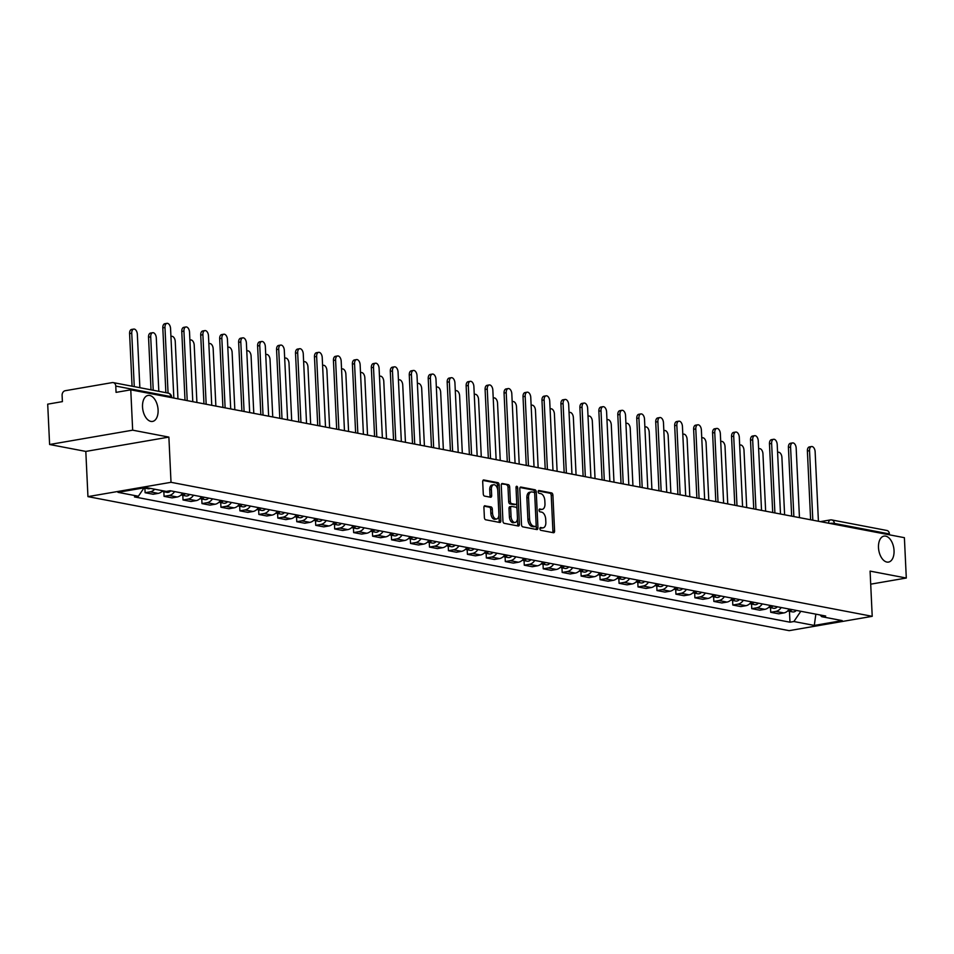 <?xml version="1.0" encoding="UTF-8"?>
<svg xmlns="http://www.w3.org/2000/svg" width="954" height="954" viewBox="0 0 954 954"><rect width="100%" height="100%" fill="white"/><g stroke="black" fill="none" stroke-linecap="round" stroke-linejoin="round"><path stroke-width="1.43" d="M539.916 528.754A1.419 0.811 80.2 0 0 540.811 530.317L553.487 532.737A2.027 1.169 80.2 0 0 553.737 532.737A2.027 1.169 80.2 0 0 554.584 530.973L552.903 495.15A2.027 1.169 80.2 0 0 551.615 492.932L538.938 490.511A1.419 0.811 80.2 0 0 538.76 490.511A1.419 0.811 80.2 0 0 538.175 491.751A1.419 0.811 80.2 0 0 539.07 493.301L540.715 493.612A6.475 3.721 80.2 0 1 544.829 500.707L544.972 503.688A6.475 3.721 80.2 0 1 542.254 509.341A6.475 3.721 80.2 0 1 541.455 509.329L539.809 509.019A1.419 0.811 80.2 0 0 539.642 509.019A1.419 0.811 80.2 0 0 539.046 510.247A1.419 0.811 80.2 0 0 539.94 511.809L541.586 512.119A6.475 3.721 80.2 0 1 545.7 519.214L545.843 522.196A6.475 3.721 80.2 0 1 543.124 527.848A6.475 3.721 80.2 0 1 542.325 527.836L540.679 527.526A1.419 0.811 80.2 0 0 540.513 527.526A1.419 0.811 80.2 0 0 539.916 528.754M158.09 409.922A13.189 7.584 80.2 0 0 148.073 395.433A13.189 7.584 80.2 0 0 142.528 406.941A13.189 7.584 80.2 0 0 152.557 421.429A13.189 7.584 80.2 0 0 158.09 409.922M894.041 550.577A13.189 7.584 80.2 0 0 884.024 536.1A13.189 7.584 80.2 0 0 878.491 547.608A13.189 7.584 80.2 0 0 888.508 562.085A13.189 7.584 80.2 0 0 894.041 550.577M485.014 505.739A2.027 1.169 80.2 0 0 484.763 505.739A2.027 1.169 80.2 0 0 483.916 507.504L484.393 517.557A2.027 1.169 80.2 0 0 485.681 519.775L499.753 522.458A2.027 1.169 80.2 0 0 500.003 522.47A2.027 1.169 80.2 0 0 500.85 520.705L499.157 484.882A2.027 1.169 80.2 0 0 497.881 482.664L483.797 479.969A2.027 1.169 80.2 0 0 483.547 479.969A2.027 1.169 80.2 0 0 482.7 481.734L483.273 493.874A2.027 1.169 80.2 0 0 484.56 496.092L490.583 497.249A2.027 1.169 80.2 0 0 490.833 497.249A2.027 1.169 80.2 0 0 491.68 495.484L491.393 489.462A5.414 3.112 80.2 0 1 493.671 484.739A5.414 3.112 80.2 0 1 497.785 490.678L498.894 514.266A5.414 3.112 80.2 0 1 496.617 518.988A5.414 3.112 80.2 0 1 492.514 513.037L492.324 509.114A2.027 1.169 80.2 0 0 491.036 506.896L484.537 505.823M171.016 482.307L168.882 437.099L132.666 430.171L130.77 389.828L904.392 537.686L906.3 578.029L870.084 571.112L872.218 616.32L171.016 482.307L87.947 496.629L789.149 630.654L872.218 616.32M521.492 524.64A2.027 1.169 80.2 0 0 522.78 526.858L536.852 529.553A2.027 1.169 80.2 0 0 537.102 529.553A2.027 1.169 80.2 0 0 537.949 527.789L536.255 491.978A2.027 1.169 80.2 0 0 534.967 489.76L520.896 487.065A2.027 1.169 80.2 0 0 520.645 487.065A2.027 1.169 80.2 0 0 519.799 488.83L521.492 524.64M518.296 526.012L504.225 523.317A2.027 1.169 80.2 0 1 502.937 521.099L501.255 485.276A2.027 1.169 80.2 0 1 502.102 483.511A2.027 1.169 80.2 0 1 502.353 483.523L508.375 484.668A2.027 1.169 80.2 0 1 509.663 486.886L510.342 501.41A2.027 1.169 80.2 0 0 511.63 503.629L515.625 504.392A2.027 1.169 80.2 0 0 515.875 504.404A2.027 1.169 80.2 0 0 516.722 502.639L516.019 487.506A1.419 0.811 80.2 0 1 516.603 486.278A1.419 0.811 80.2 0 1 517.688 487.828L519.405 524.247A2.027 1.169 80.2 0 1 518.547 526.012A2.027 1.169 80.2 0 1 518.296 526.012M132.666 430.171L49.608 444.504L47.7 404.162L62.404 401.622L62.105 395.338A4.126 3.291 -79.2 0 1 65.242 390.711L112.25 382.602A4.126 3.291 -79.2 0 1 113.216 382.602L168.274 393.131A4.126 3.291 100.8 0 1 170.814 396.602L115.768 386.084A4.126 3.291 -79.2 0 0 113.216 382.602M49.608 444.504L85.812 451.421L87.947 496.629M130.77 389.828L116.066 392.368L115.768 386.084M820.416 521.635L830.326 519.93A4.126 2.373 80.2 0 1 830.839 519.942A4.126 3.291 100.8 0 1 831.793 519.942L886.85 530.472A4.126 3.291 100.8 0 1 889.402 533.942L834.345 523.424A4.126 0.715 177.3 0 0 829.586 523.388M889.438 534.836L889.402 533.942M870.704 584.17L906.3 578.029M781.207 607.531A9.48 7.584 100.8 0 1 775.793 611.419L783.806 612.945A9.48 7.584 -79.2 0 0 789.232 609.069M783.806 612.945L778.75 613.827L770.725 612.289L770.51 607.686M775.793 611.419L770.725 612.289M751.549 604.061L751.764 608.664L759.789 610.202L764.858 609.332A9.48 7.584 -79.2 0 0 770.272 605.444M762.246 603.906A9.48 7.584 100.8 0 1 756.832 607.793L751.764 608.664M732.589 600.436L732.803 605.039L740.829 606.577L745.897 605.707A9.48 7.584 -79.2 0 0 751.311 601.819M743.297 600.293A9.48 7.584 100.8 0 1 737.871 604.168L732.803 605.039M713.628 596.81L713.854 601.425L721.868 602.952L726.936 602.081A9.48 7.584 -79.2 0 0 732.362 598.194M724.336 596.667A9.48 7.584 100.8 0 1 718.922 600.543L713.854 601.425M694.679 593.197L694.894 597.8L702.907 599.327L707.975 598.456A9.48 7.584 -79.2 0 0 713.401 594.569M705.376 593.042A9.48 7.584 100.8 0 1 699.962 596.918L694.894 597.8M675.718 589.572L675.933 594.175L683.958 595.701L689.026 594.831A9.48 7.584 -79.2 0 0 694.44 590.955M686.415 589.417A9.48 7.584 100.8 0 1 681.001 593.305L675.933 594.175M656.757 585.947L656.972 590.55L664.998 592.088L670.066 591.206A9.48 7.584 -79.2 0 0 675.48 587.33M667.466 585.792A9.48 7.584 100.8 0 1 662.04 589.679L656.972 590.55M637.797 582.322L638.023 586.925L646.037 588.463L651.105 587.581A9.48 7.584 -79.2 0 0 656.519 583.705M648.505 582.167A9.48 7.584 100.8 0 1 643.079 586.054L638.023 586.925M618.848 578.696L619.063 583.299L627.076 584.838L632.144 583.967A9.48 7.584 -79.2 0 0 637.57 580.08M629.545 578.553A9.48 7.584 100.8 0 1 624.131 582.429L619.063 583.299M599.887 575.071L600.102 579.686L608.127 581.213L613.195 580.342A9.48 7.584 -79.2 0 0 618.609 576.454M610.584 574.928A9.48 7.584 100.8 0 1 605.17 578.804L600.102 579.686M580.926 571.458L581.141 576.061L589.167 577.587L594.235 576.717A9.48 7.584 -79.2 0 0 599.649 572.829M591.635 571.303A9.48 7.584 100.8 0 1 586.209 575.179L581.141 576.061M561.966 567.833L562.18 572.436L570.206 573.962L575.274 573.092A9.48 7.584 -79.2 0 0 580.688 569.216M572.674 567.678A9.48 7.584 100.8 0 1 567.248 571.565L562.18 572.436M543.017 564.208L543.231 568.811L551.245 570.349L556.313 569.466A9.48 7.584 -79.2 0 0 561.739 565.591M553.714 564.052A9.48 7.584 100.8 0 1 548.3 567.94L543.231 568.811M524.056 560.582L524.271 565.185L532.296 566.724L537.352 565.841A9.48 7.584 -79.2 0 0 542.778 561.966M534.753 560.427A9.48 7.584 100.8 0 1 529.339 564.315L524.271 565.185M505.095 556.957L505.31 561.56L513.335 563.098L518.404 562.228A9.48 7.584 -79.2 0 0 523.818 558.34M515.792 556.814A9.48 7.584 100.8 0 1 510.378 560.69L505.31 561.56M486.135 553.332L486.349 557.935L494.375 559.473L499.443 558.603A9.48 7.584 -79.2 0 0 504.857 554.715M496.843 553.189A9.48 7.584 100.8 0 1 491.417 557.064L486.349 557.935M467.174 549.719L467.4 554.322L475.414 555.848L480.482 554.978A9.48 7.584 -79.2 0 0 485.908 551.09M477.882 549.564A9.48 7.584 100.8 0 1 472.468 553.439L467.4 554.322M448.225 546.093L448.44 550.697L456.453 552.223L461.521 551.352A9.48 7.584 -79.2 0 0 466.947 547.477M458.922 545.938A9.48 7.584 100.8 0 1 453.508 549.814L448.44 550.697M429.264 542.468L429.479 547.071L437.504 548.598L442.573 547.727A9.48 7.584 -79.2 0 0 447.986 543.852M439.961 542.313A9.48 7.584 100.8 0 1 434.547 546.201L429.479 547.071M410.303 538.843L410.518 543.446L418.544 544.984L423.612 544.102A9.48 7.584 -79.2 0 0 429.026 540.226M421.012 538.688A9.48 7.584 100.8 0 1 415.586 542.576L410.518 543.446M391.343 535.218L391.569 539.821L399.583 541.359L404.651 540.489A9.48 7.584 -79.2 0 0 410.065 536.601M402.051 535.063A9.48 7.584 100.8 0 1 396.625 538.95L391.569 539.821M372.394 531.593L372.609 536.196L380.622 537.734L385.69 536.863A9.48 7.584 -79.2 0 0 391.116 532.976M383.091 531.45A9.48 7.584 100.8 0 1 377.677 535.325L372.609 536.196M353.433 527.967L353.648 532.582L361.673 534.109L366.741 533.238A9.48 7.584 -79.2 0 0 372.155 529.351M364.13 527.824A9.48 7.584 100.8 0 1 358.716 531.7L353.648 532.582M334.472 524.354L334.687 528.957L342.713 530.484L347.781 529.613A9.48 7.584 -79.2 0 0 353.195 525.726M345.181 524.199A9.48 7.584 100.8 0 1 339.755 528.075L334.687 528.957M315.512 520.729L315.738 525.332L323.752 526.858L328.82 525.988A9.48 7.584 -79.2 0 0 334.234 522.112M326.22 520.574A9.48 7.584 100.8 0 1 320.794 524.462L315.738 525.332M296.563 517.104L296.777 521.707L304.791 523.245L309.859 522.363A9.48 7.584 -79.2 0 0 315.285 518.487M307.26 516.949A9.48 7.584 100.8 0 1 301.846 520.836L296.777 521.707M277.602 513.479L277.817 518.082L285.842 519.62L290.898 518.737A9.48 7.584 -79.2 0 0 296.324 514.862M288.299 513.324A9.48 7.584 100.8 0 1 282.885 517.211L277.817 518.082M258.641 509.853L258.856 514.456L266.882 515.995L271.95 515.124A9.48 7.584 -79.2 0 0 277.364 511.237M269.35 509.71A9.48 7.584 100.8 0 1 263.924 513.586L258.856 514.456M239.681 506.228L239.895 510.843L247.921 512.37L252.989 511.499A9.48 7.584 -79.2 0 0 258.403 507.611M250.389 506.085A9.48 7.584 100.8 0 1 244.963 509.961L239.895 510.843M220.72 502.615L220.946 507.218L228.96 508.744L234.028 507.874A9.48 7.584 -79.2 0 0 239.454 503.986M231.428 502.46A9.48 7.584 100.8 0 1 226.015 506.335L220.946 507.218M201.771 498.99L201.986 503.593L210.011 505.119L215.067 504.249A9.48 7.584 -79.2 0 0 220.493 500.373M212.468 498.835A9.48 7.584 100.8 0 1 207.054 502.722L201.986 503.593M182.81 495.364L183.025 499.968L191.05 501.506L196.119 500.623A9.48 7.584 -79.2 0 0 201.532 496.748M193.507 495.209A9.48 7.584 100.8 0 1 188.093 499.097L183.025 499.968M163.85 491.739L164.064 496.342L172.09 497.881L177.158 496.998A9.48 7.584 -79.2 0 0 182.572 493.123M174.558 491.584A9.48 7.584 100.8 0 1 169.132 495.472L164.064 496.342M144.889 488.114L145.115 492.717L153.129 494.255L158.197 493.385A9.48 7.584 -79.2 0 0 162.681 490.738M154.667 489.211A9.48 7.584 100.8 0 1 150.183 491.847L145.115 492.717M820.023 614.948L821.788 616.713L842.203 620.613L814.299 625.43L793.883 621.519L800.811 611.275M144.066 487.84L138.378 496.247L134.466 496.915L789.984 622.199L793.883 621.519M138.378 496.247L117.962 492.336L145.867 487.53L166.282 491.429L170.194 490.75L825.699 616.034L821.788 616.713M168.882 437.099L85.812 451.421M789.459 611.311L789.984 622.199M814.299 625.43L815.849 614.149M540.024 528.003L540.668 528.122A6.475 3.721 80.2 0 0 541.467 528.134L543.124 527.848M542.254 509.341L540.596 509.627A6.475 3.721 80.2 0 1 539.785 509.615L539.153 509.496M552.664 532.57A2.027 1.169 80.2 0 0 552.926 531.259L551.233 495.436A2.027 1.169 80.2 0 0 549.957 493.218L538.283 490.988M534.657 493.54L534.598 492.264A2.027 1.169 80.2 0 0 533.31 490.046L520.061 487.506M536.017 529.398A2.027 1.169 80.2 0 0 536.291 528.075L536.172 525.582M535.409 526.513A1.419 0.811 80.2 0 0 535.576 526.513A1.419 0.811 80.2 0 0 536.172 525.284L534.693 493.838A1.419 0.811 80.2 0 0 533.787 492.288L532.058 491.954A6.475 3.721 80.2 0 0 531.259 491.954A6.475 3.721 80.2 0 0 528.552 497.594L529.565 519.083A6.475 3.721 80.2 0 0 533.68 526.191L535.409 526.513L533.751 526.799A1.419 0.811 80.2 0 0 533.918 526.811A1.419 0.811 80.2 0 0 534.085 526.739M531.259 491.954L529.601 492.24A6.475 3.721 80.2 0 0 526.882 497.881L528.552 497.594M533.751 526.799L532.01 526.477A6.475 3.721 80.2 0 1 527.896 519.37L526.882 497.881M501.518 483.964L508.375 484.668M514.444 504.594A2.027 1.169 80.2 0 1 514.218 504.69A2.027 1.169 80.2 0 1 513.967 504.678L509.973 503.915A2.027 1.169 80.2 0 1 508.685 501.697L507.993 487.172A2.027 1.169 80.2 0 0 506.717 484.954M516.722 502.996L517.008 509.031M517.45 518.296L517.736 524.533L519.405 524.247M511.058 516.484A5.414 3.112 80.2 0 0 515.16 522.434A5.414 3.112 80.2 0 0 517.438 517.712L517.044 509.4A2.027 1.169 80.2 0 0 515.756 507.182L511.761 506.419A2.027 1.169 80.2 0 0 511.511 506.419A2.027 1.169 80.2 0 0 510.664 508.184L511.058 516.484L509.388 516.77A5.414 3.112 80.2 0 0 513.502 522.72L515.16 522.434M511.272 506.502L510.104 506.705A2.027 1.169 80.2 0 0 509.853 506.705A2.027 1.169 80.2 0 0 509.007 508.47L510.664 508.184M509.388 516.77L509.007 508.47M517.473 525.845A2.027 1.169 80.2 0 0 517.736 524.533M496.617 518.988L494.959 519.274A5.414 3.112 80.2 0 1 490.845 513.324L490.666 509.4A2.027 1.169 80.2 0 0 489.378 507.182L484.179 506.192M493.671 484.739L492.014 485.026A5.414 3.112 80.2 0 0 489.736 489.748L491.393 489.462M489.748 497.082A2.027 1.169 80.2 0 0 490.022 495.77L489.736 489.748M497.738 490.082L497.499 485.169A2.027 1.169 80.2 0 0 496.211 482.951L482.974 480.422M498.918 522.303A2.027 1.169 80.2 0 0 499.192 520.991L498.906 514.85M789.84 609.189A5.152 4.114 100.8 0 1 788.183 610.429M784.605 514.79L781.91 457.479A4.734 2.731 80.2 0 0 778.309 452.279A4.734 2.731 80.2 0 0 777.593 452.578M791.903 609.582A5.152 4.114 100.8 0 1 788.207 611.073A5.152 4.114 100.8 0 1 787.694 610.93M796.28 610.417A5.152 4.114 100.8 0 1 792.583 611.908L788.207 611.073M810.626 519.763L807.382 451.051A4.734 2.731 -99.8 0 1 809.374 446.913L811.532 446.544A4.734 2.731 80.2 0 0 809.541 450.682L812.82 520.192M818.413 521.254L815.133 451.755A4.734 2.731 80.2 0 0 811.532 446.544M770.88 605.563A5.152 4.114 100.8 0 1 769.222 606.804M765.645 511.177L762.95 453.854A4.734 2.731 80.2 0 0 759.348 448.654A4.734 2.731 80.2 0 0 758.645 448.964M772.943 605.957A5.152 4.114 100.8 0 1 769.246 607.448A5.152 4.114 100.8 0 1 768.733 607.304M777.319 606.792A5.152 4.114 100.8 0 1 773.622 608.282L769.246 607.448M751.919 601.938A5.152 4.114 100.8 0 1 750.273 603.19M746.696 507.552L743.989 450.228A4.734 2.731 80.2 0 0 740.387 445.029A4.734 2.731 80.2 0 0 739.684 445.339M753.994 602.332A5.152 4.114 100.8 0 1 750.285 603.822A5.152 4.114 100.8 0 1 749.784 603.679M758.358 603.166A5.152 4.114 100.8 0 1 754.662 604.657L750.285 603.822M732.97 598.313A5.152 4.114 100.8 0 1 731.313 599.565M727.735 503.927L725.028 446.615A4.734 2.731 80.2 0 0 721.427 441.404A4.734 2.731 80.2 0 0 720.723 441.714M735.033 598.707A5.152 4.114 100.8 0 1 731.336 600.197A5.152 4.114 100.8 0 1 730.824 600.054M739.41 599.541A5.152 4.114 100.8 0 1 735.713 601.032L731.336 600.197M791.665 516.138L788.421 447.426A4.734 2.731 -99.8 0 1 790.413 443.288L792.571 442.918A4.734 2.731 80.2 0 0 790.58 447.056L793.859 516.567M799.452 517.628L796.173 448.13A4.734 2.731 80.2 0 0 792.571 442.918M772.704 512.525L769.461 443.801A4.734 2.731 -99.8 0 1 771.452 439.675L773.611 439.293A4.734 2.731 80.2 0 0 771.631 443.431L774.898 512.942M780.491 514.003L777.212 444.504A4.734 2.731 80.2 0 0 773.611 439.293M753.743 508.899L750.512 440.188A4.734 2.731 -99.8 0 1 752.503 436.05L754.662 435.68A4.734 2.731 80.2 0 0 752.67 439.806L755.95 509.317M761.53 510.39L758.263 440.879A4.734 2.731 80.2 0 0 754.662 435.68M714.009 594.688A5.152 4.114 100.8 0 1 712.352 595.94M708.774 500.301L706.079 442.99A4.734 2.731 80.2 0 0 702.478 437.779A4.734 2.731 80.2 0 0 701.762 438.089M716.072 595.081A5.152 4.114 100.8 0 1 712.376 596.572A5.152 4.114 100.8 0 1 711.863 596.429M720.449 595.916A5.152 4.114 100.8 0 1 716.752 597.407L712.376 596.572M695.049 591.063A5.152 4.114 100.8 0 1 693.391 592.315M689.814 496.676L687.119 439.365A4.734 2.731 80.2 0 0 683.517 434.153A4.734 2.731 80.2 0 0 682.802 434.464M697.112 591.456A5.152 4.114 100.8 0 1 693.415 592.947A5.152 4.114 100.8 0 1 692.902 592.816M701.488 592.303A5.152 4.114 100.8 0 1 697.791 593.793L693.415 592.947M734.795 505.274L731.551 436.562A4.734 2.731 -99.8 0 1 733.543 432.424L735.701 432.055A4.734 2.731 80.2 0 0 733.709 436.193L736.989 505.692M742.582 506.765L739.302 437.254A4.734 2.731 80.2 0 0 735.701 432.055M715.834 501.649L712.59 432.937A4.734 2.731 -99.8 0 1 714.582 428.799L716.74 428.429A4.734 2.731 80.2 0 0 714.749 432.567L718.028 502.066M723.621 503.14L720.342 433.629A4.734 2.731 80.2 0 0 716.74 428.429M676.088 587.449A5.152 4.114 100.8 0 1 674.442 588.69M670.865 493.051L668.158 435.739A4.734 2.731 80.2 0 0 664.556 430.54A4.734 2.731 80.2 0 0 663.853 430.838M678.151 587.843A5.152 4.114 100.8 0 1 674.454 589.333A5.152 4.114 100.8 0 1 673.953 589.19M682.527 588.678A5.152 4.114 100.8 0 1 678.831 590.168L674.454 589.333M657.127 583.824A5.152 4.114 100.8 0 1 655.481 585.064M651.904 489.426L649.197 432.114A4.734 2.731 80.2 0 0 645.596 426.915A4.734 2.731 80.2 0 0 644.892 427.225M659.202 584.218A5.152 4.114 100.8 0 1 655.505 585.708A5.152 4.114 100.8 0 1 654.993 585.565M663.579 585.052A5.152 4.114 100.8 0 1 659.87 586.543L655.505 585.708M638.178 580.199A5.152 4.114 100.8 0 1 636.521 581.439M632.943 485.813L630.236 428.489A4.734 2.731 80.2 0 0 626.647 423.29A4.734 2.731 80.2 0 0 625.931 423.6M640.241 580.592A5.152 4.114 100.8 0 1 636.545 582.083A5.152 4.114 100.8 0 1 636.032 581.94M644.618 581.427A5.152 4.114 100.8 0 1 640.921 582.918L636.545 582.083M619.218 576.574A5.152 4.114 100.8 0 1 617.56 577.826M613.982 482.187L611.287 424.876A4.734 2.731 80.2 0 0 607.686 419.665A4.734 2.731 80.2 0 0 606.971 419.975M621.281 576.967A5.152 4.114 100.8 0 1 617.584 578.458A5.152 4.114 100.8 0 1 617.071 578.315M625.657 577.802A5.152 4.114 100.8 0 1 621.96 579.293L617.584 578.458M600.257 572.949A5.152 4.114 100.8 0 1 598.611 574.201M595.034 478.562L592.327 421.251A4.734 2.731 80.2 0 0 588.725 416.039A4.734 2.731 80.2 0 0 588.022 416.349M602.32 573.342A5.152 4.114 100.8 0 1 598.623 574.833A5.152 4.114 100.8 0 1 598.11 574.69M606.696 574.177A5.152 4.114 100.8 0 1 603 575.667L598.623 574.833M581.296 569.323A5.152 4.114 100.8 0 1 579.65 570.575M576.073 474.937L573.366 417.625A4.734 2.731 80.2 0 0 569.765 412.414A4.734 2.731 80.2 0 0 569.061 412.724M583.371 569.717A5.152 4.114 100.8 0 1 579.674 571.207A5.152 4.114 100.8 0 1 579.161 571.076M587.747 570.564A5.152 4.114 100.8 0 1 584.039 572.054L579.674 571.207M562.347 565.698A5.152 4.114 100.8 0 1 560.69 566.95M557.112 471.312L554.405 414A4.734 2.731 80.2 0 0 550.804 408.801A4.734 2.731 80.2 0 0 550.1 409.099M564.41 566.104A5.152 4.114 100.8 0 1 560.713 567.594A5.152 4.114 100.8 0 1 560.201 567.451M568.787 566.938A5.152 4.114 100.8 0 1 565.09 568.429L560.713 567.594M543.386 562.085A5.152 4.114 100.8 0 1 541.729 563.325M538.151 467.687L535.456 410.375A4.734 2.731 80.2 0 0 531.855 405.176A4.734 2.731 80.2 0 0 531.139 405.486M545.449 562.478A5.152 4.114 100.8 0 1 541.753 563.969A5.152 4.114 100.8 0 1 541.24 563.826M549.826 563.313A5.152 4.114 100.8 0 1 546.129 564.804L541.753 563.969M696.873 498.024L693.63 429.312A4.734 2.731 -99.8 0 1 695.621 425.174L697.779 424.804A4.734 2.731 80.2 0 0 695.8 428.942L699.067 498.441M704.66 499.514L701.381 430.004A4.734 2.731 80.2 0 0 697.779 424.804M677.912 494.399L674.681 425.687A4.734 2.731 -99.8 0 1 676.66 421.549L678.831 421.179A4.734 2.731 80.2 0 0 676.839 425.317L680.119 494.828M685.699 495.889L682.432 426.39A4.734 2.731 80.2 0 0 678.831 421.179M658.964 490.785L655.72 422.062A4.734 2.731 -99.8 0 1 657.711 417.935L659.87 417.554A4.734 2.731 80.2 0 0 657.878 421.692L661.158 491.203M666.751 492.264L663.471 422.765A4.734 2.731 80.2 0 0 659.87 417.554M640.003 487.16L636.759 418.448A4.734 2.731 -99.8 0 1 638.751 414.31L640.909 413.929A4.734 2.731 80.2 0 0 638.918 418.067L642.197 487.577M647.79 488.651L644.51 419.14A4.734 2.731 80.2 0 0 640.909 413.929M621.042 483.535L617.798 414.823A4.734 2.731 -99.8 0 1 619.79 410.685L621.948 410.315A4.734 2.731 80.2 0 0 619.957 414.441L623.236 483.952M628.829 485.026L625.55 415.515A4.734 2.731 80.2 0 0 621.948 410.315M602.081 479.91L598.85 411.198A4.734 2.731 -99.8 0 1 600.829 407.06L603 406.69A4.734 2.731 80.2 0 0 601.008 410.828L604.287 480.327M609.868 481.4L606.589 411.889A4.734 2.731 80.2 0 0 603 406.69M583.132 476.284L579.889 407.573A4.734 2.731 -99.8 0 1 581.88 403.435L584.039 403.065A4.734 2.731 80.2 0 0 582.047 407.203L585.327 476.702M590.92 477.775L587.64 408.264A4.734 2.731 80.2 0 0 584.039 403.065M564.172 472.659L560.928 403.947A4.734 2.731 -99.8 0 1 562.92 399.809L565.078 399.44A4.734 2.731 80.2 0 0 563.087 403.578L566.366 473.089M571.959 474.15L568.679 404.651A4.734 2.731 80.2 0 0 565.078 399.44M524.426 558.46A5.152 4.114 100.8 0 1 522.768 559.7M519.203 464.073L516.496 406.75A4.734 2.731 80.2 0 0 512.894 401.551A4.734 2.731 80.2 0 0 512.191 401.861M526.489 558.853A5.152 4.114 100.8 0 1 522.792 560.344A5.152 4.114 100.8 0 1 522.279 560.201M530.865 559.688A5.152 4.114 100.8 0 1 527.168 561.179L522.792 560.344M505.465 554.834A5.152 4.114 100.8 0 1 503.819 556.087M500.242 460.448L497.535 403.125A4.734 2.731 80.2 0 0 493.933 397.925A4.734 2.731 80.2 0 0 493.23 398.235M507.54 555.228A5.152 4.114 100.8 0 1 503.831 556.719A5.152 4.114 100.8 0 1 503.33 556.576M511.904 556.063A5.152 4.114 100.8 0 1 508.208 557.553L503.831 556.719M486.516 551.209A5.152 4.114 100.8 0 1 484.859 552.461M481.281 456.823L478.574 399.511A4.734 2.731 80.2 0 0 474.973 394.3A4.734 2.731 80.2 0 0 474.269 394.61M488.579 551.603A5.152 4.114 100.8 0 1 484.882 553.093A5.152 4.114 100.8 0 1 484.37 552.95M492.956 552.438A5.152 4.114 100.8 0 1 489.259 553.928L484.882 553.093M467.555 547.584A5.152 4.114 100.8 0 1 465.898 548.836M462.32 453.198L459.625 395.886A4.734 2.731 80.2 0 0 456.024 390.675A4.734 2.731 80.2 0 0 455.308 390.985M469.618 547.978A5.152 4.114 100.8 0 1 465.922 549.468A5.152 4.114 100.8 0 1 465.409 549.337M473.995 548.824A5.152 4.114 100.8 0 1 470.298 550.303L465.922 549.468M448.595 543.959A5.152 4.114 100.8 0 1 446.937 545.211M443.36 449.572L440.665 392.261A4.734 2.731 80.2 0 0 437.063 387.062A4.734 2.731 80.2 0 0 436.36 387.36M450.658 544.364A5.152 4.114 100.8 0 1 446.961 545.855A5.152 4.114 100.8 0 1 446.448 545.712M455.034 545.199A5.152 4.114 100.8 0 1 451.337 546.69L446.961 545.855M429.634 540.346A5.152 4.114 100.8 0 1 427.988 541.586M424.411 445.947L421.704 388.636A4.734 2.731 80.2 0 0 418.102 383.436A4.734 2.731 80.2 0 0 417.399 383.735M431.709 540.739A5.152 4.114 100.8 0 1 428 542.23A5.152 4.114 100.8 0 1 427.499 542.087M436.073 541.574A5.152 4.114 100.8 0 1 432.377 543.064L428 542.23M410.673 536.72A5.152 4.114 100.8 0 1 409.027 537.961M405.45 442.334L402.743 385.011A4.734 2.731 80.2 0 0 399.142 379.811A4.734 2.731 80.2 0 0 398.438 380.121M412.748 537.114A5.152 4.114 100.8 0 1 409.051 538.605A5.152 4.114 100.8 0 1 408.539 538.461M417.125 537.949A5.152 4.114 100.8 0 1 413.428 539.439L409.051 538.605M391.724 533.095A5.152 4.114 100.8 0 1 390.067 534.347M386.489 438.709L383.782 381.385A4.734 2.731 80.2 0 0 380.193 376.186A4.734 2.731 80.2 0 0 379.477 376.496M393.787 533.489A5.152 4.114 100.8 0 1 390.091 534.979A5.152 4.114 100.8 0 1 389.578 534.836M398.164 534.323A5.152 4.114 100.8 0 1 394.467 535.814L390.091 534.979M372.764 529.47A5.152 4.114 100.8 0 1 371.106 530.722M367.528 435.084L364.833 377.772A4.734 2.731 80.2 0 0 361.232 372.561A4.734 2.731 80.2 0 0 360.517 372.871M374.827 529.864A5.152 4.114 100.8 0 1 371.13 531.354A5.152 4.114 100.8 0 1 370.617 531.211M379.203 530.698A5.152 4.114 100.8 0 1 375.506 532.189L371.13 531.354M353.803 525.845A5.152 4.114 100.8 0 1 352.157 527.097M348.58 431.458L345.873 374.147A4.734 2.731 80.2 0 0 342.271 368.936A4.734 2.731 80.2 0 0 341.568 369.246M355.866 526.238A5.152 4.114 100.8 0 1 352.169 527.729A5.152 4.114 100.8 0 1 351.668 527.586M360.242 527.073A5.152 4.114 100.8 0 1 356.546 528.564L352.169 527.729M334.842 522.22A5.152 4.114 100.8 0 1 333.196 523.472M329.619 427.833L326.912 370.522A4.734 2.731 80.2 0 0 323.311 365.31A4.734 2.731 80.2 0 0 322.607 365.62M336.917 522.625A5.152 4.114 100.8 0 1 333.22 524.104A5.152 4.114 100.8 0 1 332.707 523.973M341.293 523.46A5.152 4.114 100.8 0 1 337.585 524.95L333.22 524.104M315.893 518.606A5.152 4.114 100.8 0 1 314.236 519.847M310.658 424.208L307.951 366.896A4.734 2.731 80.2 0 0 304.35 361.697A4.734 2.731 80.2 0 0 303.646 361.995M317.956 519A5.152 4.114 100.8 0 1 314.26 520.49A5.152 4.114 100.8 0 1 313.747 520.347M322.333 519.835A5.152 4.114 100.8 0 1 318.636 521.325L314.26 520.49M296.932 514.981A5.152 4.114 100.8 0 1 295.275 516.221M291.697 420.595L289.002 363.271A4.734 2.731 80.2 0 0 285.401 358.072A4.734 2.731 80.2 0 0 284.686 358.382M298.996 515.375A5.152 4.114 100.8 0 1 295.299 516.865A5.152 4.114 100.8 0 1 294.786 516.722M303.372 516.209A5.152 4.114 100.8 0 1 299.675 517.7L295.299 516.865M277.972 511.356A5.152 4.114 100.8 0 1 276.314 512.596M272.749 416.97L270.042 359.646A4.734 2.731 80.2 0 0 266.44 354.447A4.734 2.731 80.2 0 0 265.737 354.757M280.035 511.749A5.152 4.114 100.8 0 1 276.338 513.24A5.152 4.114 100.8 0 1 275.825 513.097M284.411 512.584A5.152 4.114 100.8 0 1 280.714 514.075L276.338 513.24M259.011 507.731A5.152 4.114 100.8 0 1 257.365 508.983M253.788 413.344L251.081 356.033A4.734 2.731 80.2 0 0 247.48 350.822A4.734 2.731 80.2 0 0 246.776 351.132M261.086 508.124A5.152 4.114 100.8 0 1 257.389 509.615A5.152 4.114 100.8 0 1 256.876 509.472M265.45 508.959A5.152 4.114 100.8 0 1 261.754 510.45L257.389 509.615M545.211 469.046L541.967 400.322A4.734 2.731 -99.8 0 1 543.959 396.196L546.117 395.815A4.734 2.731 80.2 0 0 544.126 399.953L547.405 469.463M552.998 470.525L549.719 401.026A4.734 2.731 80.2 0 0 546.117 395.815M526.25 465.421L523.019 396.709A4.734 2.731 -99.8 0 1 524.998 392.571L527.157 392.189A4.734 2.731 80.2 0 0 525.177 396.327L528.444 465.838M534.037 466.911L530.758 397.401A4.734 2.731 80.2 0 0 527.157 392.189M507.289 461.796L504.058 393.084A4.734 2.731 -99.8 0 1 506.049 388.946L508.208 388.576A4.734 2.731 80.2 0 0 506.216 392.702L509.496 462.213M515.077 463.286L511.809 393.775A4.734 2.731 80.2 0 0 508.208 388.576M488.341 458.17L485.097 389.459A4.734 2.731 -99.8 0 1 487.089 385.321L489.247 384.951A4.734 2.731 80.2 0 0 487.255 389.089L490.535 458.588M496.128 459.661L492.848 390.15A4.734 2.731 80.2 0 0 489.247 384.951M469.38 454.545L466.136 385.833A4.734 2.731 -99.8 0 1 468.128 381.695L470.286 381.326A4.734 2.731 80.2 0 0 468.295 385.464L471.574 454.963M477.167 456.036L473.888 386.525A4.734 2.731 80.2 0 0 470.286 381.326M450.419 450.92L447.176 382.208A4.734 2.731 -99.8 0 1 449.167 378.07L451.325 377.701A4.734 2.731 80.2 0 0 449.346 381.838L452.613 451.349M458.206 452.411L454.927 382.912A4.734 2.731 80.2 0 0 451.325 377.701M431.458 447.295L428.227 378.583A4.734 2.731 -99.8 0 1 430.218 374.445L432.377 374.075A4.734 2.731 80.2 0 0 430.385 378.213L433.665 447.724M439.245 448.785L435.978 379.287A4.734 2.731 80.2 0 0 432.377 374.075M412.51 443.682L409.266 374.958A4.734 2.731 -99.8 0 1 411.257 370.832L413.416 370.45A4.734 2.731 80.2 0 0 411.424 374.588L414.704 444.099M420.297 445.16L417.017 375.661A4.734 2.731 80.2 0 0 413.416 370.45M393.549 440.056L390.305 371.344A4.734 2.731 -99.8 0 1 392.297 367.207L394.455 366.837A4.734 2.731 80.2 0 0 392.464 370.963L395.743 440.474M401.336 441.547L398.056 372.036A4.734 2.731 80.2 0 0 394.455 366.837M374.588 436.431L371.344 367.719A4.734 2.731 -99.8 0 1 373.336 363.581L375.494 363.212A4.734 2.731 80.2 0 0 373.503 367.35L376.782 436.849M382.375 437.922L379.096 368.411A4.734 2.731 80.2 0 0 375.494 363.212M355.627 432.806L352.396 364.094A4.734 2.731 -99.8 0 1 354.375 359.956L356.546 359.586A4.734 2.731 80.2 0 0 354.554 363.724L357.833 433.223M363.414 434.297L360.135 364.786A4.734 2.731 80.2 0 0 356.546 359.586M336.679 429.181L333.435 360.469A4.734 2.731 -99.8 0 1 335.426 356.331L337.585 355.961A4.734 2.731 80.2 0 0 335.593 360.099L338.873 429.598M344.466 430.671L341.186 361.161A4.734 2.731 80.2 0 0 337.585 355.961M317.718 425.556L314.474 356.844A4.734 2.731 -99.8 0 1 316.466 352.706L318.624 352.336A4.734 2.731 80.2 0 0 316.633 356.474L319.912 425.985M325.505 427.046L322.225 357.547A4.734 2.731 80.2 0 0 318.624 352.336M298.757 421.942L295.513 353.218A4.734 2.731 -99.8 0 1 297.505 349.092L299.663 348.711A4.734 2.731 80.2 0 0 297.672 352.849L300.951 422.36M306.544 423.421L303.265 353.922A4.734 2.731 80.2 0 0 299.663 348.711M279.796 418.317L276.565 349.605A4.734 2.731 -99.8 0 1 278.544 345.467L280.703 345.086A4.734 2.731 80.2 0 0 278.723 349.224L282.002 418.734M287.583 419.808L284.304 350.297A4.734 2.731 80.2 0 0 280.703 345.086M240.062 504.106A5.152 4.114 100.8 0 1 238.405 505.358M234.827 409.719L232.12 352.408A4.734 2.731 80.2 0 0 228.519 347.196A4.734 2.731 80.2 0 0 227.815 347.506M242.125 504.499A5.152 4.114 100.8 0 1 238.428 505.99A5.152 4.114 100.8 0 1 237.916 505.847M246.502 505.334A5.152 4.114 100.8 0 1 242.805 506.824L238.428 505.99M260.847 414.692L257.604 345.98A4.734 2.731 -99.8 0 1 259.595 341.842L261.754 341.472A4.734 2.731 80.2 0 0 259.762 345.61L263.042 415.109M268.634 416.182L265.355 346.672A4.734 2.731 80.2 0 0 261.754 341.472M221.101 500.48A5.152 4.114 100.8 0 1 219.444 501.732M215.866 406.094L213.171 348.782A4.734 2.731 80.2 0 0 209.57 343.571A4.734 2.731 80.2 0 0 208.854 343.881M223.164 500.874A5.152 4.114 100.8 0 1 219.468 502.364A5.152 4.114 100.8 0 1 218.955 502.233M227.541 501.721A5.152 4.114 100.8 0 1 223.844 503.211L219.468 502.364M241.887 411.067L238.643 342.355A4.734 2.731 -99.8 0 1 240.635 338.217L242.793 337.847A4.734 2.731 80.2 0 0 240.802 341.985L244.081 411.484M249.674 412.557L246.394 343.046A4.734 2.731 80.2 0 0 242.793 337.847M202.141 496.867A5.152 4.114 100.8 0 1 200.483 498.107M196.906 402.469L194.211 345.157A4.734 2.731 80.2 0 0 190.609 339.958A4.734 2.731 80.2 0 0 189.906 340.256M204.204 497.261A5.152 4.114 100.8 0 1 200.507 498.751A5.152 4.114 100.8 0 1 199.994 498.608M208.58 498.095A5.152 4.114 100.8 0 1 204.883 499.586L200.507 498.751M222.926 407.441L219.682 338.73A4.734 2.731 -99.8 0 1 221.674 334.592L223.832 334.222A4.734 2.731 80.2 0 0 221.841 338.36L225.12 407.859M230.713 408.932L227.434 339.421A4.734 2.731 80.2 0 0 223.832 334.222M183.18 493.242A5.152 4.114 100.8 0 1 181.534 494.482M177.957 398.844L175.25 341.532A4.734 2.731 80.2 0 0 171.648 336.333A4.734 2.731 80.2 0 0 170.945 336.643M185.255 493.635A5.152 4.114 100.8 0 1 181.546 495.126A5.152 4.114 100.8 0 1 181.045 494.983M189.619 494.47A5.152 4.114 100.8 0 1 185.923 495.961L181.546 495.126M203.965 403.816L200.722 335.104A4.734 2.731 -99.8 0 1 202.713 330.966L204.871 330.597A4.734 2.731 80.2 0 0 202.892 334.735L206.159 404.246M211.752 405.307L208.473 335.808A4.734 2.731 80.2 0 0 204.871 330.597M158.817 391.319L156.289 337.907A4.734 2.731 80.2 0 0 152.688 332.707A4.734 2.731 80.2 0 0 150.708 336.845L153.224 390.258M164.851 491.155A5.152 4.114 100.8 0 1 162.597 491.501A5.152 4.114 100.8 0 1 162.085 491.358M170.671 490.845A5.152 4.114 100.8 0 1 166.974 492.336L162.597 491.501M151.018 389.828L148.538 337.215A4.734 2.731 -99.8 0 1 150.529 333.077L152.688 332.707M185.004 400.203L181.773 331.479A4.734 2.731 -99.8 0 1 183.764 327.353L185.923 326.972A4.734 2.731 80.2 0 0 183.931 331.11L187.211 400.62M192.791 401.682L189.524 332.183A4.734 2.731 80.2 0 0 185.923 326.972M139.856 387.694L137.34 334.294A4.734 2.731 80.2 0 0 133.739 329.082A4.734 2.731 80.2 0 0 131.747 333.22L134.264 386.632M145.902 487.53A5.152 4.114 100.8 0 1 144.006 487.923M150.279 488.365A5.152 4.114 100.8 0 1 148.013 488.71L143.994 487.947M132.069 386.215L129.589 333.59A4.734 2.731 -99.8 0 1 131.569 329.452L133.739 329.082M165.865 392.666L162.812 327.866A4.734 2.731 -99.8 0 1 164.803 323.728L166.962 323.346A4.734 2.731 80.2 0 0 164.97 327.484L168.059 393.084M173.843 398.068L170.563 328.558A4.734 2.731 80.2 0 0 166.962 323.346M169.132 495.472L177.158 496.998M188.093 499.097L196.119 500.623M207.054 502.722L215.067 504.249M226.015 506.335L234.028 507.874M244.963 509.961L252.989 511.499M263.924 513.586L271.95 515.124M282.885 517.211L290.898 518.737M301.846 520.836L309.859 522.363M320.794 524.462L328.82 525.988M339.755 528.075L347.781 529.613M358.716 531.7L366.741 533.238M377.677 535.325L385.69 536.863M396.625 538.95L404.651 540.489M415.586 542.576L423.612 544.102M434.547 546.201L442.573 547.727M453.508 549.814L461.521 551.352M472.468 553.439L480.482 554.978M491.417 557.064L499.443 558.603M510.378 560.69L518.404 562.228M529.339 564.315L537.352 565.841M548.3 567.94L556.313 569.466M567.248 571.565L575.274 573.092M586.209 575.179L594.235 576.717M605.17 578.804L613.195 580.342M624.131 582.429L632.144 583.967M643.079 586.054L651.105 587.581M662.04 589.679L670.066 591.206M681.001 593.305L689.026 594.831M699.962 596.918L707.975 598.456M718.922 600.543L726.936 602.081M737.871 604.168L745.897 605.707M756.832 607.793L764.858 609.332M150.183 491.847L158.197 493.385M834.392 524.306L834.345 523.424A4.126 3.291 100.8 0 0 831.793 519.942A4.126 4.126 0 0 0 830.326 519.93A4.126 2.373 80.2 0 0 828.585 523.197M170.861 397.496L170.814 396.602A4.126 0.715 177.3 0 1 171.613 396.983A4.126 4.126 0 0 0 168.274 393.131M540.668 528.122L542.325 527.836M539.785 509.615L541.455 509.329M549.957 493.218L551.615 492.932M551.233 495.436L552.903 495.15M552.926 531.259L554.584 530.973M533.31 490.046L534.967 489.76M534.598 492.264L536.255 491.978M536.291 528.075L537.949 527.789M527.896 519.37L529.565 519.083M532.01 526.477L533.68 526.191M507.993 487.172L509.663 486.886M508.685 501.697L510.342 501.41M509.973 503.915L511.63 503.629M513.967 504.678L515.625 504.392M516.042 488.114L517.688 487.828M489.378 507.182L491.036 506.896M490.666 509.4L492.324 509.114M490.845 513.324L492.514 513.037M490.022 495.77L491.68 495.484M496.211 482.951L497.881 482.664M497.499 485.169L499.157 484.882M499.192 520.991L500.85 520.705M809.541 450.682L807.382 451.051M790.58 447.056L788.421 447.426M771.631 443.431L769.461 443.801M752.67 439.806L750.512 440.188M733.709 436.193L731.551 436.562M714.749 432.567L712.59 432.937M695.8 428.942L693.63 429.312M676.839 425.317L674.681 425.687M657.878 421.692L655.72 422.062M638.918 418.067L636.759 418.448M619.957 414.441L617.798 414.823M601.008 410.828L598.85 411.198M582.047 407.203L579.889 407.573M563.087 403.578L560.928 403.947M544.126 399.953L541.967 400.322M525.177 396.327L523.019 396.709M506.216 392.702L504.058 393.084M487.255 389.089L485.097 389.459M468.295 385.464L466.136 385.833M449.346 381.838L447.176 382.208M430.385 378.213L428.227 378.583M411.424 374.588L409.266 374.958M392.464 370.963L390.305 371.344M373.503 367.35L371.344 367.719M354.554 363.724L352.396 364.094M335.593 360.099L333.435 360.469M316.633 356.474L314.474 356.844M297.672 352.849L295.513 353.218M278.723 349.224L276.565 349.605M259.762 345.61L257.604 345.98M240.802 341.985L238.643 342.355M221.841 338.36L219.682 338.73M202.892 334.735L200.722 335.104M148.538 337.215L150.708 336.845M183.931 331.11L181.773 331.479M129.589 333.59L131.747 333.22M164.97 327.484L162.812 327.866M171.648 397.639L171.613 396.983M533.918 526.811L535.576 526.513M514.218 504.69L515.875 504.404M509.853 506.705L511.511 506.419M777.593 452.399L778.309 452.279M758.633 448.774L759.348 448.654M739.672 445.148L740.387 445.029M720.711 441.535L721.427 441.404M701.762 437.91L702.478 437.779M682.802 434.285L683.517 434.153M663.841 430.659L664.556 430.54M644.88 427.034L645.596 426.915M625.919 423.409L626.647 423.29M606.971 419.784L607.686 419.665M588.01 416.171L588.725 416.039M569.049 412.545L569.765 412.414M550.088 408.92L550.804 408.801M531.139 405.295L531.855 405.176M512.179 401.67L512.894 401.551M493.218 398.045L493.933 397.925M474.257 394.431L474.973 394.3M455.308 390.806L456.024 390.675M436.348 387.181L437.063 387.062M417.387 383.556L418.102 383.436M398.426 379.93L399.142 379.811M379.465 376.305L380.193 376.186M360.517 372.692L361.232 372.561M341.556 369.067L342.271 368.936M322.595 365.442L323.311 365.31M303.634 361.816L304.35 361.697M284.686 358.191L285.401 358.072M265.725 354.566L266.44 354.447M246.764 350.941L247.48 350.822M227.803 347.328L228.519 347.196M208.854 343.702L209.57 343.571M189.894 340.077L190.609 339.958M170.933 336.452L171.648 336.333"/></g></svg>
